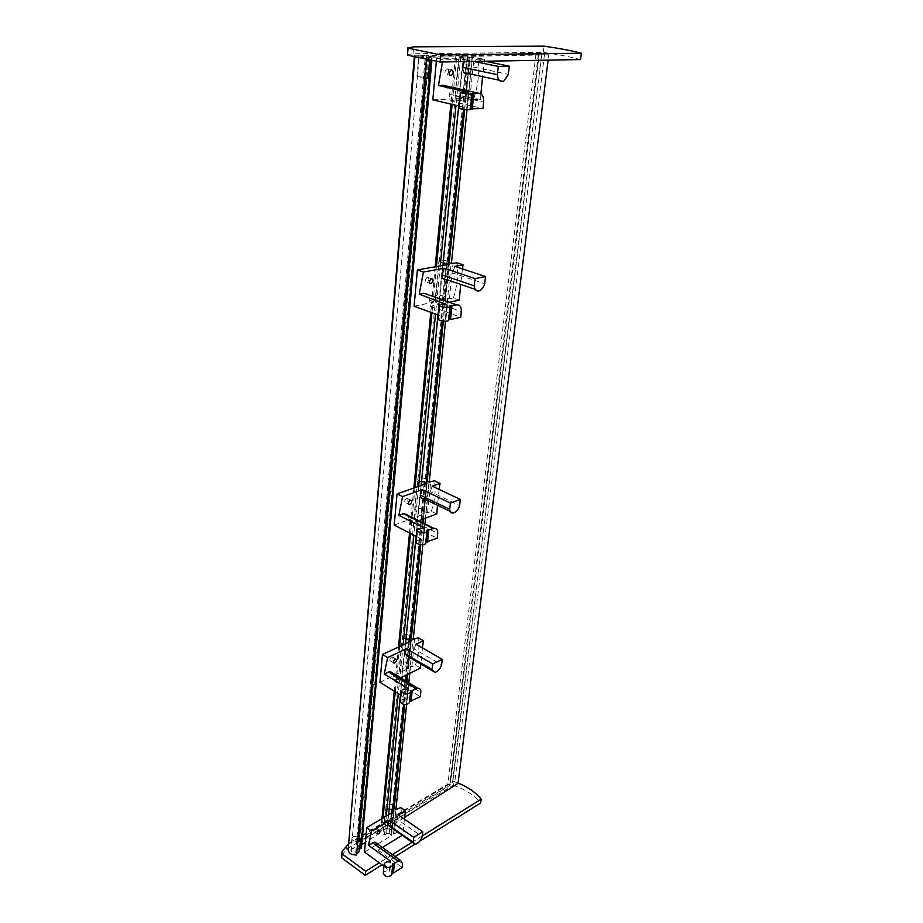 <?xml version="1.0" encoding="UTF-8"?>
<svg xmlns="http://www.w3.org/2000/svg" width="923" height="923" viewBox="0 0 923 923"><rect width="100%" height="100%" fill="white"/><g stroke="black" fill="none" stroke-linecap="round" stroke-linejoin="round"><path stroke-width="0.69" stroke-dasharray="4.62 3.46" d="M425.122 58.311L419.088 57.064L351.305 849.864C351.375 851.767 352.84 852.794 355.713 852.933L425.122 58.311L426.761 59.199M426.461 58.887L424.43 58.714M414.935 56.707L414.473 55.242L414.358 56.58M348.213 843.541L447.851 784.215L449.559 785.323L358.009 839.976L357.443 840.715L360.685 841.811L452.339 783.719L450.586 782.589L452.847 781.25L454.877 781.354L458.039 783.385M414.473 55.242L538.628 54.203L426.888 55.611L358.009 839.976M426.888 55.611L430.533 56.361L360.685 841.811M430.533 56.361L541.628 54.226L452.339 783.719M541.628 54.226L539.251 53.765L450.586 782.589M539.251 53.765L548.804 54.826L548.135 60.133M404.562 817.432L390.591 826.327L393.902 829.673L391.237 830.25L393.233 810.429M548.804 54.826L467.696 56.441L390.591 826.327M459.273 56.522L383.737 830.308L386.449 833.146L463.081 57.491L459.273 56.522L472.334 57.595L467.696 56.441M468.965 57.411L463.727 109.41M448.22 263.666L442.452 320.973M426.207 482.579L422.503 519.314M422.192 522.522L419.977 544.501M410.366 640.112L406.881 674.759M406.224 681.243L403.882 704.514M383.737 830.308C385.895 827.689 388.398 827.677 391.237 830.25M386.449 833.146L386.691 834.034L384.476 834.704L380.599 832.684L365.404 842.353M463.081 57.491L456.735 56.822L452.132 104.403M361.747 844.683L359.001 846.426L428.791 57.214L456.735 56.822M359.001 846.426L361.331 848.087L432.126 57.953L427.799 57.595L425.953 78.582M428.791 57.214L431.987 57.872M359.658 848.652L358.089 848.572L358.759 840.968M419.088 57.064L427.799 57.595M351.305 849.864C352.632 847.533 354.894 847.106 358.089 848.572M355.713 852.933L356.936 853.833C353.255 854.26 351.248 853.221 350.925 850.706L352.217 849.022C355.943 847.764 358.343 848.537 359.428 851.318M382.376 847.487L378.049 850.141L377.472 845.71L374.83 842.111M389.264 826.235C392.217 825.474 394.732 823.074 396.786 819.036L422.192 836.573M398.413 815.032L396.786 819.036M404.366 819.116L402.982 834.83L398.24 831.531C401.343 822.231 402.174 814.224 400.72 807.533M402.232 835.292L402.982 834.83M378.049 850.141L402.163 867.458M391.929 874.104L392.09 872.57M383.276 873.296C384.153 871.208 386.16 870.527 389.298 871.231L390.648 861.828M383.98 866.189L389.714 870.966M364.516 852.067L391.34 835.73L393.775 811.64M398.24 831.531L394.825 833.607L391.375 832.05L391.675 831.335C389.575 827.55 386.829 827.193 383.437 830.262C383.714 832.65 385.641 833.677 389.206 833.365L391.34 834.865L391.34 835.73M389.137 809.356L385.768 806.252C387.764 803.621 390.406 803.471 393.694 805.802M391.571 872.881L392.506 863.732M389.298 871.231L390.221 862.094M375.465 828.346C373.665 830.065 373.307 831.323 374.392 832.119C376.665 830.815 377.276 829.477 376.203 828.116L375.465 828.346M389.206 833.365L391.225 813.151M391.375 832.05L393.798 808.029M480.906 93.858L480.491 99.372L450.066 100.861L449.397 94.238C448.878 88.758 446.905 85.793 443.467 85.343M442.452 61.979L443.144 59.903L436.591 58.53L470.061 57.999L458.927 55.842C459.146 55.115 470.43 56.407 469.715 57.088L484.713 59.245L476.083 59.384L473.718 67.091L508.354 74.371M464.315 61.599L465.007 59.557L443.144 59.903M468.469 73.609L473.718 67.091M484.713 59.245L482.533 76.632M450.066 100.861L482.937 108.533M470.407 109.272L469.819 108.879L470.453 108.845M459.112 108.049L467.211 108.118L468.803 92.519M459.308 106.099L467.211 108.118M432.829 99.857L465.688 98.311L469.749 58.045M480.491 99.372L465.677 97.111C466.403 96.257 455.258 94.965 455.027 95.877L465.688 98.311M465.007 59.557L474.076 61.426M476.083 59.384L485.117 61.241M474.087 97.907C478.218 84.651 479.602 71.325 478.218 57.918M469.819 108.879L471.411 93.258M466.692 108.153L468.284 92.542M436.337 61.23L436.591 58.53M447.067 68.856L446.49 69.006C444.205 72.075 444.401 73.967 447.078 74.682C449.236 72.213 449.224 70.275 447.067 68.856M462.711 97.4L466.726 57.249M465.365 97.284L469.403 57.214M407.285 54.584L413.054 53.753L543.243 52.357C558.923 54.665 571.36 57.064 580.532 59.568M543.243 52.357L544.005 46.15M420.334 55.276C425.48 55.484 428.687 55.968 429.956 56.753C429.737 57.526 418.027 56.211 418.811 55.507L420.334 55.276M425.065 78.559L416.965 77.047L418.488 76.771C423.207 76.897 426.391 77.37 428.053 78.213M418.65 520.768L409.374 524.252L408.751 518.922C408.335 515.092 406.766 513.28 404.043 513.511M423.588 498.547C426.391 497.601 428.618 495.293 430.28 491.624L459.608 505.573M432.218 486.156L430.28 491.624M439.152 489.421L437.479 505.25M409.374 524.252L437.202 538.236M425.93 542.77L426.045 541.628M416.123 541.801C417.046 540.267 419.284 539.84 422.838 540.509L424.499 528.591M416.654 536.494L423.311 540.324M394.213 525.106L423.772 514.111L426.853 483.479M436.798 513.949L431.353 511.296L427.591 512.692L423.669 511.388L423.98 510.869C421.476 507.973 418.373 507.592 414.681 509.715C415.096 511.492 417.288 512.346 421.28 512.265L423.772 514.111M421.557 481.621C418.927 481.114 417.634 480.318 417.658 479.21C419.78 477.399 422.746 477.41 426.541 479.245M431.353 511.296C434.895 500.335 435.944 490.182 434.502 480.814M425.468 541.847L426.68 530.102M422.838 540.509L424.026 528.775M406.593 498.235C404.297 500.335 404.078 501.87 405.947 502.816C408.416 500.831 408.693 499.285 406.801 498.178L406.593 498.235M421.28 512.265L424.049 484.46M423.669 511.388L426.738 480.86M400.57 677.851L394.306 680.932L393.706 676.051C393.394 673.063 392.183 671.563 390.071 671.552M407.008 656.034C409.939 655.192 412.339 652.838 414.185 648.973L441.609 664.814M415.973 644.231L414.185 648.973M422.422 647.923L420.853 664.122M394.306 680.932L420.334 696.68M409.558 702.322L409.697 700.972M400.305 701.434C401.217 699.611 403.339 699.046 406.685 699.738L408.197 689.066M400.928 695.181L407.135 699.507M379.93 682.339L408.197 668.564L410.954 641.185M420.565 668.033L415.454 665.033L411.854 666.787L408.162 665.345L408.474 664.722C406.166 661.364 403.236 660.995 399.682 663.614C400.028 665.702 402.093 666.648 405.878 666.452L408.197 668.564M405.982 639.097C403.501 638.566 402.29 637.643 402.336 636.316C404.401 634.078 407.205 634.009 410.77 636.109M415.454 665.033C418.788 654.88 419.734 645.8 418.269 637.758M409.154 701.238L410.216 690.785M406.685 699.738L407.747 689.285M391.617 656.98C389.564 658.895 389.275 660.28 390.752 661.156C393.163 659.53 393.613 658.099 392.113 656.841L391.617 656.98M405.878 666.452L408.278 642.431M408.162 665.345L410.92 638.035M449.328 302.259L430.326 306.251L429.68 300.275C429.172 295.418 427.268 293.076 423.992 293.249M446.732 279.634L452.662 272.92L484.69 283.719M454.808 266.343L452.662 272.92M462.469 268.893L460.658 284.399M430.326 306.251L460.715 317.258M448.786 320.004L448.266 319.323L448.866 319.196M438.217 318.897C439.152 317.858 441.54 317.65 445.382 318.262L447.263 304.509M438.587 315.181L445.878 318.158M414.092 306.217L445.382 299.733L448.959 264.301M459.331 300.16L453.389 298.071L449.42 298.89L445.486 297.46C446.259 295.752 435.794 294.506 435.494 296.271C435.991 297.529 438.379 298.221 442.648 298.337L445.382 299.733M443.202 262.801C440.363 262.351 438.944 261.751 438.933 261.013C441.136 259.882 444.309 260.032 448.44 261.44M453.389 298.071C457.243 285.945 458.454 274.212 457.035 262.847M448.266 319.323L449.663 305.651M445.382 318.262L446.767 304.613M427.43 277.223L427.211 277.281C424.799 279.807 424.776 281.515 427.13 282.403C429.483 280.084 429.576 278.354 427.43 277.223M442.648 298.337L445.994 264.832M445.174 297.817L448.728 262.536M341.718 855.459L346.563 849.137L453.228 785.265L453.701 781.504L458.073 783.085M453.228 785.265C465.18 789.269 474.318 795.176 480.652 802.998M422.261 835.95L412.177 842.238M392.344 854.617L379.272 862.774M419.838 841.118L414.819 844.268M395.136 856.602L382.064 864.793M348.202 844.372L453.701 781.504M358.043 841.211C354.34 841.649 352.332 840.611 351.998 838.119L353.29 836.457L359.139 836.607M535.998 53.799L447.851 784.215M538.305 54.249L449.559 785.323M541.939 53.73L452.847 781.25M544.535 53.995L454.877 781.354M467.973 56.603L390.752 826.962M472.068 57.445L393.752 829.096M469.934 57.538L464.696 109.525M449.247 262.697L443.352 321.089M427.222 481.091L423.392 518.991M422.999 522.926L420.807 544.616M411.358 638.289L407.724 674.344M406.985 681.705L404.666 704.618M394.213 808.306L391.987 830.423M463.392 57.63L386.656 833.642M460.681 57.607L456.008 105.314M440.259 265.859L435.529 314.062M418.638 486.352L413.862 535.075M403.097 644.854L398.309 693.577M386.299 816.059L384.476 834.704M436.429 266.551L431.952 312.747M415.015 487.621L410.573 533.413M399.624 646.469L395.252 691.708M383.01 818.009L381.58 832.8M455.454 56.684L450.886 104.114M435.195 266.77L430.799 312.332M413.85 488.025L409.524 532.883M398.517 646.988L394.259 691.096M381.96 818.632L380.599 832.684M431.329 57.953L431.133 60.133M394.825 833.607L397.271 809.563M391.987 872.616L392.817 864.505M389.714 870.343L390.579 861.863M391.34 834.865L393.671 811.698M393.51 833.55L395.955 809.506M377.472 845.71L402.566 863.674M469.922 98.103L474.018 57.976M470.338 108.856L471.907 93.5M467.153 107.945L468.711 92.531M465.596 98.069L469.657 57.849M468.249 97.942L472.322 57.803M449.397 94.238L483.617 102.095M413.054 53.753L413.631 46.842M427.591 512.692L430.706 482.141M425.941 541.663L427.061 530.679M423.276 539.863L424.418 528.625M423.738 513.476L426.749 483.525M426.126 512.588L429.23 482.037M408.751 518.922L437.721 533.379M411.854 666.787L414.646 639.454M409.593 701.007L410.573 691.465M407.124 698.965L408.116 689.1M408.174 667.814L410.862 641.231M410.47 666.694L409.777 673.329M393.706 676.051L420.796 692.354M449.42 298.89L453.031 263.574M448.751 319.208L450.101 306.078M445.832 317.835L447.182 304.532M445.324 299.283L448.843 264.324M447.84 298.764L445.555 321.169M429.68 300.275L461.315 311.628M346.563 849.137L346.898 845.145M538.628 54.203L449.847 784.954M426.23 55.715L357.443 840.715M467.5 56.465L390.417 826.547M472.334 57.595L467.038 109.71M429.218 482.025L425.538 518.184M424.961 523.906L422.861 544.616M408.82 682.801L406.605 704.572M395.944 809.494L393.902 829.673M463.484 57.722L458.719 105.96M442.948 265.374L438.044 314.985M421.176 485.463L416.158 536.24M405.52 643.723L402.22 677.044M402.059 678.74L400.455 694.892M388.606 814.697L386.691 834.034M432.126 57.953L431.918 60.295M389.898 870.724L390.821 861.586M391.606 835.384L394.04 811.305M391.675 831.335L394.017 808.167M383.437 830.262L385.768 806.252M413.377 843.068L415.119 844.291M374.392 832.119L376.953 833.93M376.203 828.116L379.607 830.515M467.43 108.072L469.011 92.485M466 98.242L470.061 57.999M465.677 97.111L469.715 57.088M455.027 95.877L458.927 55.842M499.17 80.197L503.739 81.189M447.078 74.682L449.674 75.248M446.49 69.006L451.151 69.998M429.68 59.822L429.956 56.753M416.965 77.047L418.604 57.895M418.638 57.491L418.811 55.507M423.495 540.151L424.695 528.429M424.049 513.869L427.141 483.248M423.98 510.869L426.991 480.975M414.681 509.715L417.658 479.21M450.205 511.377L453.481 512.957M405.947 502.816L408.428 504.027M406.801 498.178L410.758 500.104M407.32 699.299L408.381 688.858M408.474 668.275L411.231 640.897M408.474 664.722L411.15 638.174M399.682 663.614L402.336 636.316M432.437 670.894L434.952 672.371M390.752 661.156L393.279 662.656M392.113 656.841L395.805 659.022M446.074 318.043L447.47 304.405M445.682 299.571L449.247 264.163M445.486 297.46L448.993 262.617M435.494 296.271L438.933 261.013M475.23 289.384L479.372 290.803M427.13 282.403L429.599 283.269M427.211 277.281L431.537 278.769M341.937 852.737L342.041 851.444M351.998 838.119L350.925 850.706"/><path stroke-width="1.38" d="M426.761 59.199L356.59 855.01C351.559 855.033 348.732 853.371 348.121 850.037L414.358 56.58M426.438 59.13L356.59 855.01M424.43 58.714L414.935 56.707L348.121 850.037M548.135 60.133L458.039 783.385L404.562 817.432M463.727 109.41L448.22 263.666M442.452 320.973L426.207 482.579M422.503 519.314L422.192 522.522M419.977 544.501L410.366 640.112M406.881 674.759L406.224 681.243M403.882 704.514L393.233 810.429M365.404 842.353L361.747 844.683M361.331 848.087L359.658 848.652M425.953 78.582L358.759 840.968M372.523 842.791L398.413 861.332L400.663 860.548L374.842 842.099L368.462 845.249L371.554 831.058L366.731 827.643L393.775 811.64L391.606 809.309L389.137 809.356M413.377 843.068L389.264 826.235L387.741 824.458L389.356 820.432L371.554 831.058M404.366 819.116L405.52 810.798L398.413 815.032L422.746 831.738L422.192 836.573C420.553 841.038 418.2 843.61 415.119 844.291L413.181 842.203L413.712 837.346L422.746 831.738M382.376 847.487L402.232 835.292M378.903 830.769C376.999 832.419 376.526 833.596 377.495 834.311C379.745 832.973 380.449 831.715 379.607 830.515L378.903 830.769M400.663 860.548L402.566 863.674L402.163 867.458L393.429 873.043L393.844 863.513L398.413 861.332M392.09 872.57L392.898 872.662M391.929 874.104L391.894 874.462C388.306 877.819 385.422 877.427 383.276 873.296L384.141 864.493M383.98 866.189L364.516 852.067L366.731 827.643M389.356 820.432L413.712 837.346M405.52 810.798L400.72 807.533L395.955 809.506L393.798 808.029L393.694 805.802M393.429 873.043L394.363 863.893M392.817 864.505L392.933 863.466L393.844 863.513M392.933 863.466L392.829 865.301C389.229 868.635 386.345 868.243 384.176 864.136C385.064 862.059 387.083 861.378 390.221 862.094L390.637 861.205L368.462 845.249M391.225 813.151L391.606 809.309M387.741 824.458L413.181 842.203M470.453 108.845L482.937 108.533L483.617 102.095C483.86 96.638 482.256 93.708 478.806 93.292L443.467 85.343L438.46 85.516L442.452 61.979M499.17 80.197L468.469 73.609C464.638 74.671 462.7 72.582 462.665 67.344L464.315 61.599M482.533 76.632L480.906 93.858M451.751 69.86L451.151 70.01C448.578 73.009 448.613 74.878 451.266 75.594C453.574 73.148 453.724 71.244 451.751 69.86M470.407 109.272L470.395 109.376C470.13 110.402 458.281 109.018 459.112 108.049L460.658 92.485M459.308 106.099L432.829 99.857L436.337 61.23M474.076 61.426L498.305 66.444L509.277 66.202L508.354 74.371L503.739 81.189C500.081 82.332 497.97 80.174 497.393 74.694L498.305 66.444M485.117 61.241L509.277 66.202M478.806 93.292L471.999 93.719C471.745 94.665 459.839 93.281 460.669 92.392L468.734 92.358L438.46 85.516M472.23 109.133L473.845 93.511M462.665 67.344L497.393 74.694M544.005 46.15C559.719 48.434 572.179 50.8 581.386 53.246L440.756 54.895L408.058 48.134L413.631 46.842L544.005 46.15M440.756 54.895L440.098 62.026L580.532 59.568L581.386 53.246M440.098 62.026L407.481 55.126L408.058 48.134M407.481 55.126L407.828 47.881M428.053 78.213L425.065 78.559M404.043 513.511L398.863 515.334L402.601 496.586L397.052 493.886L426.853 483.479L424.326 481.702L421.557 481.621M450.205 511.377L423.588 498.558C421.338 498.835 420.253 497.705 420.323 495.178L422.238 489.663L402.601 496.586M439.152 489.421L440.017 483.398L432.218 486.156L460.312 499.401L459.608 505.573C458.35 509.554 456.308 512.011 453.481 512.957C451.266 513.28 450.009 512.069 449.709 509.3L450.389 503.081L460.312 499.401M437.479 505.25L436.798 513.949L418.65 520.768M410.55 500.162C408.093 502.193 407.747 503.658 409.5 504.558C412.027 502.597 412.443 501.108 410.758 500.104L410.55 500.162M437.202 538.236L426.968 541.732L428.168 529.987L433.937 528.36C436.637 528.083 437.894 529.756 437.721 533.379L437.202 538.236M426.045 541.628L426.968 541.732M425.93 542.77L425.895 543.036C425.468 545.851 415.223 544.535 416.123 541.801L417.265 530.298M416.654 536.494L394.213 525.106L397.052 493.886M422.238 489.663L450.389 503.081M440.017 483.398L434.502 480.814L429.23 482.037L426.738 480.86L426.541 479.245M427.568 542.032L428.78 530.298M427.061 530.679L427.141 529.917L428.168 529.987M427.141 529.917L427.107 531.279C426.68 534.048 416.388 532.733 417.288 530.033C418.211 528.533 420.461 528.106 424.026 528.775L424.465 528.141L398.863 515.334M424.049 484.46L424.326 481.702M420.323 495.178L449.709 509.3M388.525 671.99L416.481 688.8L417.992 688.316L390.071 671.54L384.233 674.055L387.66 657.568L382.457 654.488L410.954 641.185L408.612 639.108L405.982 639.097M432.437 670.894L407.008 656.034L404.655 653.484L406.432 648.719L387.66 657.568M422.422 647.923L423.438 640.7L415.973 644.231L442.232 659.299L441.609 664.814C440.179 669.037 437.952 671.552 434.952 672.371L432.126 669.533L432.737 663.995L442.232 659.299M420.853 664.122L420.565 668.033L400.57 677.851M395.332 659.172C393.14 661.006 392.725 662.333 394.086 663.141C396.509 661.514 397.086 660.141 395.805 659.034L395.332 659.172M417.992 688.316C420.034 688.258 420.969 689.608 420.796 692.354L420.334 696.68L410.562 701.065L411.635 690.612L416.481 688.8M409.697 700.972L410.562 701.065M409.558 702.322L409.524 702.634C405.751 705.518 402.682 705.114 400.305 701.434L401.309 691.269M400.928 695.181L379.93 682.339L382.457 654.488M406.432 648.719L432.737 663.995M423.438 640.7L418.269 637.758L413.239 639.374L410.92 638.035L410.77 636.109M411.127 701.411L412.212 690.958M410.573 691.465L410.666 690.554L411.635 690.612M410.666 690.554L410.597 692.169C406.824 695.019 403.732 694.615 401.343 690.958C402.255 689.158 404.389 688.604 407.747 689.285L408.185 688.523L384.233 674.055M408.278 642.431L408.612 639.108M404.655 653.484L432.126 669.533M448.866 319.196L450.528 319.543L460.715 317.258L461.315 311.628C461.512 306.898 459.954 304.648 456.666 304.867L423.992 293.249L419.238 294.195L423.449 272.043L417.381 269.966L448.959 264.301L443.202 262.801M475.23 289.384L446.732 279.634C443.64 280.28 442.094 278.7 442.129 274.892L444.263 268.258L423.449 272.043M462.469 268.893L463.046 264.843L454.808 266.343L485.498 276.554L484.69 283.719C483.64 287.353 481.864 289.718 479.372 290.803C476.372 291.53 474.664 289.868 474.226 285.818L475.022 278.596L485.498 276.554M460.658 284.399L459.331 300.16L449.328 302.259M431.756 278.711L431.537 278.769C428.907 281.227 428.722 282.888 431.006 283.753C433.475 281.469 433.718 279.784 431.756 278.711M448.786 320.004L448.763 320.189C448.416 322.15 437.34 320.8 438.217 318.897L439.556 305.386M438.587 315.181L414.092 306.217L417.381 269.966M444.263 268.258L475.022 278.596M463.046 264.843L457.035 262.847L451.428 263.424L448.728 262.536L448.44 261.44M456.666 304.867L449.663 305.651L450.17 306.494C449.824 308.397 438.702 307.047 439.579 305.201C440.502 304.198 442.902 304.002 446.767 304.613L419.238 294.195M450.528 319.543L451.935 305.882M445.994 264.832L446.178 262.986M442.129 274.892L474.226 285.818M458.073 783.085C468.019 787.065 475.726 792.442 481.171 799.191L422.261 835.95M419.838 841.118L480.652 802.998L481.171 799.191M412.177 842.238L392.344 854.617M379.272 862.774L365.67 871.254L342.041 853.833L342.041 851.444L348.202 844.372M382.064 864.793L365.3 875.304L365.67 871.254M414.819 844.268L395.136 856.602M365.3 875.304L341.706 857.848L342.041 853.833M341.706 857.848L341.937 852.737M359.428 851.318L356.936 853.821M359.139 836.607L360.512 839.076L358.043 841.211M464.696 109.525L449.247 262.697M443.352 321.089L427.222 481.091M423.392 518.991L422.999 522.926M420.807 544.616L411.358 638.289M407.724 674.344L406.985 681.705M404.666 704.618L394.213 808.306M456.008 105.314L440.259 265.859M435.529 314.062L418.638 486.352M413.862 535.075L403.097 644.854M398.309 693.577L386.299 816.059M452.132 104.403L436.429 266.551M431.952 312.747L415.015 487.621M410.573 533.413L399.624 646.469M395.252 691.708L383.01 818.009M450.886 104.114L435.195 266.77M430.799 312.332L413.85 488.025M409.524 532.883L398.517 646.988M394.259 691.096L381.96 818.632M431.133 60.133L360.789 848.71M390.579 861.863L390.637 861.205M393.671 811.698L393.763 810.798M471.515 108.972L473.118 93.35M426.749 483.525L426.818 482.867M403.339 513.696L433.245 528.567M408.116 689.1L408.185 688.523M410.862 641.231L410.931 640.447M449.859 319.3L451.266 305.64M467.038 109.71L451.428 263.424M445.555 321.169L429.218 482.025M425.538 518.184L424.961 523.906M422.861 544.616L413.227 639.362M409.777 673.329L408.82 682.801M406.605 704.572L395.944 809.494M458.719 105.96L442.948 265.374M438.044 314.985L421.176 485.463M416.158 536.24L405.52 643.723M402.22 677.044L402.059 678.74M400.455 694.892L388.606 814.697M431.918 60.295L361.424 848.364M391.894 874.462L392.829 865.301M394.017 808.167L394.098 807.325M470.395 109.376L471.999 93.719M449.674 75.248L451.266 75.605M428.041 78.293L429.68 59.822M425.895 543.036L427.107 531.279M426.991 480.975L427.049 480.364M404.043 513.5L433.937 528.36M408.428 504.027L409.5 504.558M409.524 702.634L410.597 692.169M411.15 638.174L411.22 637.435M393.279 662.656L394.075 663.141M448.763 320.189L450.17 306.494M429.599 283.269L431.006 283.753M360.512 839.076L359.393 851.664"/></g></svg>

